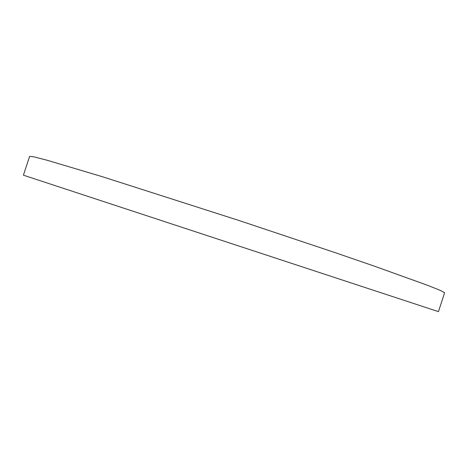 <?xml version="1.0" encoding="UTF-8"?>
<svg xmlns="http://www.w3.org/2000/svg" width="468" height="468" viewBox="0 0 468 468"><rect width="100%" height="100%" fill="white"/><g stroke="black" fill="none" stroke-linecap="round" stroke-linejoin="round"><path stroke-width="0.7" d="M29.636 156.359L34.076 156.879L47.414 160.325L102.199 176.664L238.51 220.334L334.287 252.351L374.143 266.076L427.933 285.433L440.721 290.575L444.6 292.792L438.452 311.641L23.4 175.184L29.636 156.359"/></g></svg>
